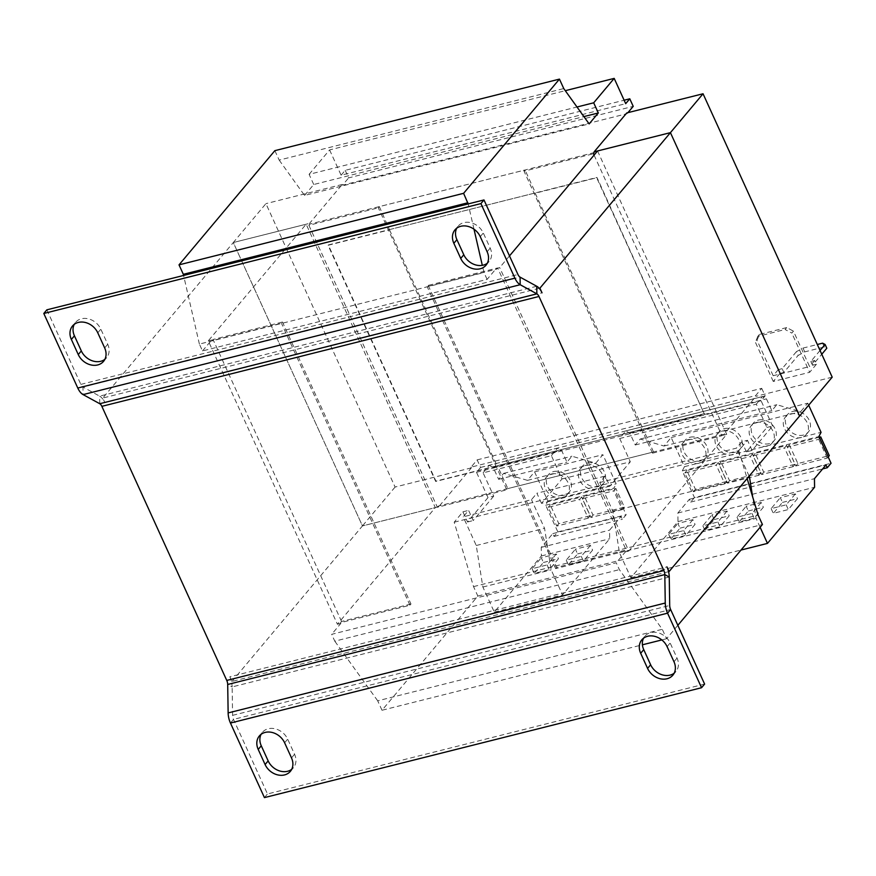 <?xml version="1.0" encoding="UTF-8"?>
<svg xmlns="http://www.w3.org/2000/svg" width="876" height="876" viewBox="0 0 876 876"><rect width="100%" height="100%" fill="white"/><g stroke="black" fill="none" stroke-linecap="round" stroke-linejoin="round"><path stroke-width="0.66" stroke-dasharray="4.38 3.29" d="M724.222 428.66A13.589 11.027 40 0 1 739.18 434.605A13.589 11.027 40 0 1 740.012 449.202A13.589 11.027 40 0 1 734.986 452.279A13.589 11.027 40 0 1 720.039 446.322A13.589 11.027 40 0 1 719.207 431.737A13.589 11.027 40 0 1 724.222 428.66M722.185 431.091A13.589 11.027 40 0 1 737.143 437.036A13.589 11.027 40 0 1 737.975 451.633A13.589 11.027 40 0 1 732.949 454.699A13.589 11.027 40 0 1 718.002 448.753A13.589 11.027 40 0 1 717.159 434.167A13.589 11.027 40 0 1 722.185 431.091M690.08 437.244A13.589 11.027 40 0 1 705.027 443.19A13.589 11.027 40 0 1 705.859 457.787A13.589 11.027 40 0 1 700.844 460.864A13.589 11.027 40 0 1 685.886 454.907A13.589 11.027 40 0 1 685.054 440.321A13.589 11.027 40 0 1 690.08 437.244M688.043 439.675A13.589 11.027 40 0 1 702.99 445.621A13.589 11.027 40 0 1 703.822 460.218A13.589 11.027 40 0 1 698.796 463.284A13.589 11.027 40 0 1 683.849 457.338A13.589 11.027 40 0 1 683.017 442.752A13.589 11.027 40 0 1 688.043 439.675M758.375 420.075A13.589 11.027 40 0 1 773.333 426.021A13.589 11.027 40 0 1 774.165 440.617A13.589 11.027 40 0 1 769.139 443.694A13.589 11.027 40 0 1 754.181 437.737A13.589 11.027 40 0 1 753.349 423.152A13.589 11.027 40 0 1 758.375 420.075M756.338 422.506A13.589 11.027 40 0 1 771.296 428.452A13.589 11.027 40 0 1 772.128 443.048A13.589 11.027 40 0 1 767.102 446.125A13.589 11.027 40 0 1 752.145 440.168A13.589 11.027 40 0 1 751.312 425.583A13.589 11.027 40 0 1 756.338 422.506M792.528 411.49A13.589 11.027 40 0 1 807.475 417.436A13.589 11.027 40 0 1 808.318 432.032A13.589 11.027 40 0 1 803.292 435.109A13.589 11.027 40 0 1 788.334 429.152A13.589 11.027 40 0 1 787.502 414.567A13.589 11.027 40 0 1 792.528 411.49M790.491 413.921A13.589 11.027 40 0 1 805.438 419.867A13.589 11.027 40 0 1 806.27 434.463A13.589 11.027 40 0 1 801.255 437.54A13.589 11.027 40 0 1 786.298 431.583A13.589 11.027 40 0 1 785.465 416.998A13.589 11.027 40 0 1 790.491 413.921M587.632 462.999A13.589 11.027 40 0 1 602.578 468.945A13.589 11.027 40 0 1 603.411 483.541A13.589 11.027 40 0 1 598.396 486.607A13.589 11.027 40 0 1 583.438 480.661A13.589 11.027 40 0 1 582.606 466.076A13.589 11.027 40 0 1 587.632 462.999M585.584 465.43A13.589 11.027 40 0 1 600.542 471.376A13.589 11.027 40 0 1 601.374 485.961A13.589 11.027 40 0 1 596.348 489.038A13.589 11.027 40 0 1 581.401 483.092A13.589 11.027 40 0 1 580.569 468.507A13.589 11.027 40 0 1 585.584 465.43M553.479 471.584A13.589 11.027 40 0 1 568.436 477.53A13.589 11.027 40 0 1 569.269 492.115A13.589 11.027 40 0 1 564.243 495.192A13.589 11.027 40 0 1 549.285 489.246A13.589 11.027 40 0 1 548.453 474.661A13.589 11.027 40 0 1 553.479 471.584M551.442 474.015A13.589 11.027 40 0 1 566.389 479.96A13.589 11.027 40 0 1 567.221 494.546A13.589 11.027 40 0 1 562.206 497.623A13.589 11.027 40 0 1 547.248 491.677A13.589 11.027 40 0 1 546.416 477.091A13.589 11.027 40 0 1 551.442 474.015M766.916 427.455L772.61 426.021L752.112 450.45L746.418 451.874L766.916 427.455L756.306 404.165L619.704 438.504L625.738 430.926L629.866 433.182L635.242 444.986L640.236 439.04L664.041 446.026L671.169 437.518L684.452 466.667L682.294 470.905L694.449 497.579L831.05 463.24M682.294 470.905L818.896 436.566M795.134 464.236L793.098 466.667L784.546 447.921L786.582 445.49L755.167 453.385L763.719 472.131L795.134 464.236L786.582 445.49M793.098 466.667L761.671 474.562L753.13 455.816L784.546 447.921M828.192 456.954L827.24 458.082L795.824 465.977L787.283 447.231L818.699 439.336L819.64 438.208M827.24 458.082L818.699 439.336M477.146 459.878L761.726 388.342L755.605 395.623L471.025 467.16L477.146 459.878L480.585 467.434L476.511 472.295L488.02 497.557L493.714 496.134L483.103 472.843L551.398 455.673L562.02 478.964L541.521 503.382L609.816 486.213L605.196 476.062L599.786 482.501L736.387 448.162L741.797 441.723L747.48 440.289L738.775 450.669L747.14 478.526M562.02 478.964L630.315 461.794L609.816 486.213M541.521 503.382L536.889 493.232L605.196 476.062M746.418 451.874L741.797 441.723M752.112 450.45L747.48 440.289M410.975 604.013L341.541 621.467L340.523 622.683L409.957 605.228L410.975 604.013L282.466 322.04L281.448 323.255L212.014 340.709L213.032 339.494L282.466 322.04M341.541 621.467L213.032 339.494M597.563 150.957L726.719 434.354L628.837 550.993L499.692 267.596L496.276 268.461L487.1 279.4L202.509 350.937L199.389 344.082L483.979 272.546L482.315 265.34M487.1 279.4L483.979 272.546M389.513 229.83L497.13 465.999L435.668 481.45L328.04 245.28L389.513 229.83L379.33 206.616L525.042 169.988L524.023 171.203L593.457 153.738M379.33 206.616L378.312 207.82L506.821 489.804L507.839 488.589L497.393 465.682L643.104 429.054L535.214 193.202L596.687 177.751L704.304 413.91L642.842 429.371M594.476 152.523L309.896 224.059L308.878 225.285L378.312 207.82M308.878 225.285L437.376 507.259L506.821 489.804M594.081 155.118L721.955 435.722L652.521 453.177L653.54 451.961L507.839 488.589M721.955 435.722L722.985 434.507L723.302 435.208L755.933 396.335L755.605 395.623M437.376 507.259L438.405 506.043L722.985 434.507M677.838 625.333L666.592 638.724L662.278 629.286L619.365 569.641L616.244 562.786L331.665 634.323L334.785 641.177L619.365 569.641M488.02 497.557L467.532 521.986L462.9 511.825L454.195 522.205L473.544 586.613L477.847 596.052L382.002 710.261L642.415 644.802M661.829 639.929L666.592 638.724M477.847 596.052L762.427 524.516M382.002 710.261L377.698 700.822L662.278 629.286M377.698 700.822L334.785 641.177M428.178 285.412L556.687 567.385L626.121 549.931L497.612 267.957L496.593 269.173L427.16 286.627L428.178 285.412L497.612 267.957M556.687 567.385L555.658 568.601L625.103 551.146L626.121 549.931M473.993 229.194L468.178 203.922M199.389 344.082L183.588 275.458M274.867 150.65L279.17 160.1L563.75 88.564M279.17 160.1L304.563 195.436L589.143 123.899M304.563 195.436L313.728 184.507L583.887 116.596M313.728 184.507L309.108 174.346L576.999 107.003M309.108 174.346L329.595 149.927L565.272 90.688M329.595 149.927L341.114 175.2L625.694 103.664M341.114 175.2L345.199 170.338L624.128 100.225M345.199 170.338L348.637 177.894L633.217 106.357M627.939 112.643L627.106 113.65L342.527 185.186L348.637 177.894M652.521 453.177L524.023 171.203M761.726 388.342L765.164 395.897L761.091 400.759L772.61 426.021M480.585 467.434L765.164 395.897M476.511 472.295L761.091 400.759M619.704 438.504L630.315 461.794M493.714 496.134L473.226 520.552L468.594 510.401L463.196 516.84L531.491 499.67L536.889 493.232M467.532 521.986L473.226 520.552M462.9 511.825L468.594 510.401M454.195 522.205L738.775 450.669M473.544 586.613L758.123 515.077M340.523 622.683L340.841 623.394L331.665 634.323M202.509 350.937L211.685 339.998L212.014 340.709M309.896 224.059L309.567 223.358L342.198 184.475L342.527 185.186M438.405 506.043L438.723 506.755L362.456 525.918L233.301 242.532L306.151 224.212L208.28 340.852L337.424 624.249L435.306 507.609L306.151 224.212M471.025 467.16L471.354 467.872L438.723 506.755M625.103 551.146L625.42 551.858L616.244 562.786M626.778 112.938L627.106 113.65M496.276 268.461L496.593 269.173M820.045 350.477L810.815 361.47L814.691 360.496L816.41 364.274L812.545 365.248L821.765 354.254M810.815 361.47L812.545 365.248M822.575 343.173L824.305 346.951L826.813 348.232M804.726 351.878L802.996 348.09L796.404 351.67L798.124 355.448L804.726 351.878L824.305 346.951M802.996 348.09L817.319 344.498M796.404 351.67L782.137 368.676L783.856 372.453L798.124 355.448M782.137 368.676L778.26 369.65L779.979 373.428L783.856 372.453M778.26 369.65L773.169 375.727L809.588 366.573L793.448 331.15L791.816 333.088L785.115 329.507L786.747 327.569L793.448 331.15M814.691 360.496L809.588 366.573M773.169 375.727L757.017 340.304L759.426 334.435L786.747 327.569M759.426 334.435L757.795 336.384L785.115 329.507M816.41 364.274L809.687 372.289L791.816 333.088M779.979 373.428L773.256 381.454L809.687 372.289M773.256 381.454L755.386 342.242L757.017 340.304M757.795 336.384L755.386 342.242M704.578 413.603L435.93 481.132L328.303 244.962L596.95 177.434L704.304 413.91M389.776 229.523L535.477 192.895L525.042 169.988M653.54 451.961L643.104 429.054M471.354 467.872L395.087 487.045L265.932 203.648L233.301 242.532L309.567 223.358M395.087 487.045L362.456 525.918L233.301 242.532L102.799 398.043L104.912 402.708L542.036 292.825M832.2 377.162L755.933 396.335M726.719 434.354L723.302 435.208M342.198 184.475L265.932 203.648M409.957 605.228L281.448 323.255M555.658 568.601L427.16 286.627M340.841 623.394L337.424 624.249M211.685 339.998L208.28 340.852M628.837 550.993L625.42 551.858M668.563 571.689L231.943 681.44L229.83 676.787L666.943 566.903M509.482 255.923L499.692 267.596M539.233 288.335L102.799 398.043M231.943 681.44L362.456 525.928L435.306 507.609M704.611 684.079L267.487 793.963L233.509 719.404A5.431 2.737 75.9 0 1 232.589 715.353L232.14 686.915L669.253 577.032M264.432 797.609L267.487 793.963M672.845 675.199L675.911 671.563A15.757 12.79 40 0 0 677.038 658.106L670.151 642.995A15.757 12.79 40 0 0 658.084 632.779A15.757 12.79 40 0 0 644.878 636.184A15.757 12.79 40 0 0 643.553 638.188M675.911 671.563A15.757 12.79 40 0 1 674.17 673.206M290.372 771.351L293.427 767.705A15.757 12.79 40 0 0 294.566 754.258L287.678 739.147A15.757 12.79 40 0 0 275.611 728.92A15.757 12.79 40 0 0 262.395 732.336A15.757 12.79 40 0 0 261.081 734.329M293.427 767.705A15.757 12.79 40 0 1 291.686 769.347M229.83 676.787A13.589 6.833 -104.1 0 1 232.14 686.915L227.694 684.485M99.744 403.716L99.623 396.138A13.589 6.833 -104.1 0 1 104.912 402.708M536.736 286.255L99.623 396.138L82.957 387.017L520.07 277.134M46.855 309.83L80.833 384.389A5.431 2.737 75.9 0 0 82.957 387.017L83.078 394.605M103.532 361.372L106.587 357.726A15.757 12.79 40 0 0 107.726 344.279L100.839 329.168A15.757 12.79 40 0 0 88.772 318.941A15.757 12.79 40 0 0 75.566 322.357A15.757 12.79 40 0 0 74.241 324.35M106.587 357.726A15.757 12.79 40 0 1 104.846 359.368M486.005 265.22L489.071 261.585A15.757 12.79 40 0 0 490.199 248.127L483.311 233.016A15.757 12.79 40 0 0 471.255 222.8A15.757 12.79 40 0 0 458.038 226.205A15.757 12.79 40 0 0 456.725 228.209M489.071 261.585A15.757 12.79 40 0 1 487.33 263.227M625.738 430.926L762.339 396.587L766.456 398.843L771.844 410.647L776.826 404.701L800.631 411.687L807.771 403.179L808.679 405.183M756.306 404.165L762.339 396.587M694.449 497.579L690.671 502.079L689.39 499.265L677.849 513.018L677.98 521.603L630.873 577.733L619.463 552.701L612.861 511.168L599.786 482.501M612.861 511.168L748.323 477.124M749.144 476.139L736.387 448.162M760.127 527.264L756.065 518.362L752.637 496.812M726.828 481.406L724.791 483.837L716.25 465.079L718.287 462.659L686.872 470.554L695.413 489.301L726.828 481.406L718.287 462.659M724.791 483.837L693.376 491.732L684.824 472.985L716.25 465.079M760.981 472.821L758.945 475.252L750.393 456.505L752.44 454.075L721.014 461.97L729.566 480.716L760.981 472.821L752.44 454.075M758.945 475.252L727.529 483.147L718.977 464.4L750.393 456.505M684.452 466.667L821.053 432.328M690.671 502.079L822.652 468.901M689.39 499.265L825.991 464.926M677.849 513.018L814.45 478.679M677.98 521.603L814.581 487.264M680.028 528.151L695.051 524.385L685.875 535.313L670.852 539.09L680.028 528.151L677.871 523.432L692.905 519.654L695.051 524.385M714.181 519.567L729.204 515.8L720.028 526.728L705.005 530.506L714.181 519.567L712.024 514.847L727.047 511.069L729.204 515.8M630.873 577.733L740.997 550.051M619.463 552.701L756.065 518.362M629.866 433.182L766.456 398.843M635.242 444.986L771.844 410.647M640.236 439.04L776.826 404.701M664.041 446.026L800.631 411.687M671.169 437.518L807.771 403.179M748.323 510.993L763.357 507.215L754.181 518.143L739.147 521.921L748.323 510.993L746.177 506.262L761.2 502.485L763.357 507.215M782.476 502.408L797.499 498.63L788.323 509.558L773.3 513.336L782.476 502.408L780.319 497.678L795.353 493.9L797.499 498.63M761.671 474.562L763.719 472.131M753.13 455.816L755.167 453.385M693.376 491.732L695.413 489.301M684.824 472.985L686.872 470.554M727.529 483.147L729.566 480.716M718.977 464.4L721.014 461.97M483.103 472.843L489.147 465.265L557.443 448.096L561.56 450.352L566.947 462.156L571.929 456.21L595.735 463.196L602.874 454.688L616.157 483.837L613.999 488.074L626.154 514.749L622.365 519.249L621.084 516.435L609.543 530.188L609.685 538.773L562.578 594.903L551.168 569.871L544.554 528.337L531.491 499.67M551.398 455.673L557.443 448.096M489.147 465.265L493.265 467.521L498.641 479.325L503.634 473.379L527.44 480.366L534.568 471.857L547.861 501.006L545.693 505.244L557.848 531.918L554.07 536.419L552.789 533.604L541.248 547.358L541.379 555.942L494.283 612.072L482.873 587.04L476.259 545.507L463.196 516.84M476.259 545.507L544.554 528.337M590.238 515.745L588.19 518.176L579.649 499.419L581.686 496.988L550.27 504.894L558.811 523.64L590.238 515.745L581.686 496.988M588.19 518.176L556.775 526.071L548.234 507.324L579.649 499.419M557.848 531.918L626.154 514.749M545.693 505.244L613.999 488.074M624.38 507.16L622.343 509.591L613.802 490.834L615.839 488.403L584.423 496.309L592.964 515.055L624.38 507.16L615.839 488.403M622.343 509.591L590.928 517.486L582.376 498.74L613.802 490.834M547.861 501.006L616.157 483.837M554.07 536.419L622.365 519.249M552.789 533.604L621.084 516.435M541.248 547.358L609.543 530.188M541.379 555.942L609.685 538.773M543.427 562.491L558.45 558.713L549.274 569.652L534.25 573.43L543.427 562.491L541.28 557.771L556.304 553.993L558.45 558.713M577.58 553.906L592.603 550.128L583.427 561.067L568.404 564.845L577.58 553.906L575.423 549.186L590.446 545.409L592.603 550.128M494.283 612.072L562.578 594.903M482.873 587.04L551.168 569.871M493.265 467.521L561.56 450.352M498.641 479.325L566.947 462.156M503.634 473.379L571.929 456.21M527.44 480.366L595.735 463.196M534.568 471.857L602.874 454.688M556.775 526.071L558.811 523.64M548.234 507.324L550.27 504.894M590.928 517.486L592.964 515.055M582.376 498.74L584.423 496.309M819.224 437.277L789.32 444.8L797.861 463.546L829.276 455.651M795.824 465.977L797.861 463.546M787.283 447.231L789.32 444.8M590.446 545.409L581.27 556.348L566.246 560.125L575.423 549.186M566.246 560.125L568.404 564.845M581.27 556.348L583.427 561.067M556.304 553.993L547.128 564.932L532.104 568.71L541.28 557.771M532.104 568.71L534.25 573.43M547.128 564.932L549.274 569.652M795.353 493.9L786.177 504.839L771.143 508.617L780.319 497.678M771.143 508.617L773.3 513.336M786.177 504.839L788.323 509.558M761.2 502.485L752.024 513.424L737.001 517.201L746.177 506.262M737.001 517.201L739.147 521.921M752.024 513.424L754.181 518.143M727.047 511.069L717.871 522.008L702.848 525.786L712.024 514.847M702.848 525.786L705.005 530.506M717.871 522.008L720.028 526.728M692.905 519.654L683.729 530.593L668.695 534.371L677.871 523.432M668.695 534.371L670.852 539.09M683.729 530.593L685.875 535.313M232.589 715.353L669.702 605.469M230.454 723.05L233.509 719.404L670.633 609.521M80.833 384.389L517.957 274.506M480.256 236.662L483.311 233.016M490.199 248.127L487.144 251.773M97.773 332.803L100.839 329.168M107.726 344.279L104.671 347.925M284.612 742.782L287.678 739.147M294.566 754.258L291.5 757.904M667.096 646.641L670.151 642.995M677.038 658.106L673.983 661.752M737.975 451.633L740.012 449.202M703.822 460.218L705.859 457.787M772.128 443.048L774.165 440.617M806.27 434.463L808.318 432.032M601.374 485.961L603.411 483.541M567.221 494.546L569.269 492.115M546.416 477.091L548.453 474.661M580.569 468.507L582.606 466.076M785.465 416.998L787.502 414.567M751.312 425.583L753.349 423.152M683.017 442.752L685.054 440.321M717.159 434.167L719.207 431.737M454.983 229.851L458.038 226.205M72.5 326.003L75.566 322.357M259.34 735.982L262.395 732.336M641.823 639.83L644.878 636.184"/><path stroke-width="1.31" d="M674.17 673.206A15.757 12.79 40 0 1 670.074 675.122A15.757 12.79 40 0 1 650.627 664.753L643.74 649.631A15.757 12.79 40 0 1 643.553 638.188M667.019 678.769A15.757 12.79 40 0 1 647.572 668.399L640.684 653.277A15.757 12.79 40 0 1 641.823 639.83A15.757 12.79 40 0 1 655.029 636.425A15.757 12.79 40 0 1 667.096 646.641L673.983 661.752A15.757 12.79 40 0 1 672.845 675.199A15.757 12.79 40 0 1 667.019 678.769M291.686 769.347A15.757 12.79 40 0 1 287.602 771.274A15.757 12.79 40 0 1 268.155 760.894L261.267 745.783A15.757 12.79 40 0 1 261.081 734.329M284.547 774.921A15.757 12.79 40 0 1 265.099 764.54L258.212 749.429A15.757 12.79 40 0 1 259.34 735.982A15.757 12.79 40 0 1 272.556 732.566A15.757 12.79 40 0 1 284.612 742.782L291.5 757.904A15.757 12.79 40 0 1 290.372 771.351A15.757 12.79 40 0 1 284.547 774.921M104.846 359.368A15.757 12.79 40 0 1 100.762 361.295A15.757 12.79 40 0 1 81.315 350.915L74.427 335.804A15.757 12.79 40 0 1 74.241 324.35M97.707 364.942A15.757 12.79 40 0 1 78.26 354.561L71.372 339.45A15.757 12.79 40 0 1 72.5 326.003A15.757 12.79 40 0 1 85.717 322.587A15.757 12.79 40 0 1 97.773 332.803L104.671 347.925A15.757 12.79 40 0 1 103.532 361.372A15.757 12.79 40 0 1 97.707 364.942M487.33 263.227A15.757 12.79 40 0 1 483.245 265.143A15.757 12.79 40 0 1 463.798 254.774L456.911 239.652A15.757 12.79 40 0 1 456.725 228.209M480.179 268.79A15.757 12.79 40 0 1 460.732 258.42L453.845 243.298A15.757 12.79 40 0 1 454.983 229.851A15.757 12.79 40 0 1 468.189 226.446A15.757 12.79 40 0 1 480.256 236.662L487.144 251.773A15.757 12.79 40 0 1 486.005 265.22A15.757 12.79 40 0 1 480.179 268.79M808.679 405.183L821.053 432.328L818.896 436.566L831.05 463.24L827.273 467.74L825.991 464.926L814.45 478.679L814.581 487.264L767.475 543.394L760.127 527.264M703.045 93.765L670.425 132.648L799.569 416.045L832.2 377.162L703.045 93.765L626.778 112.938L594.158 151.822L593.457 153.738L594.081 155.118M747.14 478.526L758.123 515.077L762.427 524.516L677.838 625.333M642.415 644.802L661.829 639.929M482.315 265.34L473.993 229.194M468.178 203.922L463.601 193.322L559.446 79.114L563.75 88.564L589.143 123.899L598.319 112.971L593.687 102.81L614.185 78.391L625.694 103.664L629.778 98.802L633.217 106.357L627.939 112.643M183.588 275.458L183.325 274.308L467.904 202.772M183.325 274.308L179.022 264.859L463.601 193.322M179.022 264.859L274.867 150.65L559.446 79.114M583.887 116.596L598.319 112.971M576.999 107.003L593.687 102.81M565.272 90.688L614.185 78.391M624.128 100.225L629.778 98.802M821.765 354.254L826.813 348.232L825.093 344.454L820.045 350.477M825.093 344.454L822.575 343.173L817.319 344.498M509.482 255.923L597.563 150.957L670.425 132.648L594.158 151.822M536.736 286.255A13.589 6.833 75.9 0 1 542.036 292.825L539.912 288.171L670.425 132.648L799.569 416.045L669.067 571.568L666.943 566.903A13.589 6.833 75.9 0 1 669.253 577.032L669.702 605.469A5.431 2.737 -104.1 0 0 670.633 609.521L704.611 684.079L701.556 687.726L264.432 797.609L230.454 723.05L667.567 613.167A13.589 6.833 -104.1 0 1 665.256 603.038L664.807 574.601A5.431 2.737 75.9 0 0 663.888 570.55L538.981 296.471A5.431 2.737 75.9 0 0 536.857 293.843L520.191 284.722A13.589 6.833 -104.1 0 1 514.902 278.152L480.913 203.593L483.979 199.947L517.957 274.506A5.431 2.737 -104.1 0 0 520.07 277.134L536.736 286.255L536.857 293.843L99.744 403.716A5.431 2.737 -104.1 0 1 101.857 406.344L538.981 296.471M539.912 288.171L539.233 288.335M230.454 723.05A13.589 6.833 75.9 0 1 228.143 712.922L227.694 684.485A5.431 2.737 -104.1 0 0 226.764 680.433L101.857 406.344M670.633 609.521L667.567 613.167L701.556 687.726M99.744 403.716L83.078 394.605L520.191 284.722L520.07 277.134M483.979 199.947L46.855 309.83L43.8 313.477L77.778 388.035A13.589 6.833 75.9 0 0 83.078 394.605M43.8 313.477L480.913 203.593M748.323 477.124L749.462 476.829L749.144 476.139M752.637 496.812L749.462 476.829M822.652 468.901L827.273 467.74M740.997 550.051L767.475 543.394M828.192 456.954L829.276 455.651L820.735 436.905L819.224 437.277M819.64 438.208L820.735 436.905M650.627 664.753L647.572 668.399M268.155 760.894L265.099 764.54M81.315 350.915L78.26 354.561M463.798 254.774L460.732 258.42M226.764 680.433L663.888 570.55M228.143 712.922L665.256 603.038M227.694 684.485L664.807 574.601L669.253 577.032M77.778 388.035L514.902 278.152M456.911 239.652L453.845 243.298M74.427 335.804L71.372 339.45M261.267 745.783L258.212 749.429M643.74 649.631L640.684 653.277"/></g></svg>
